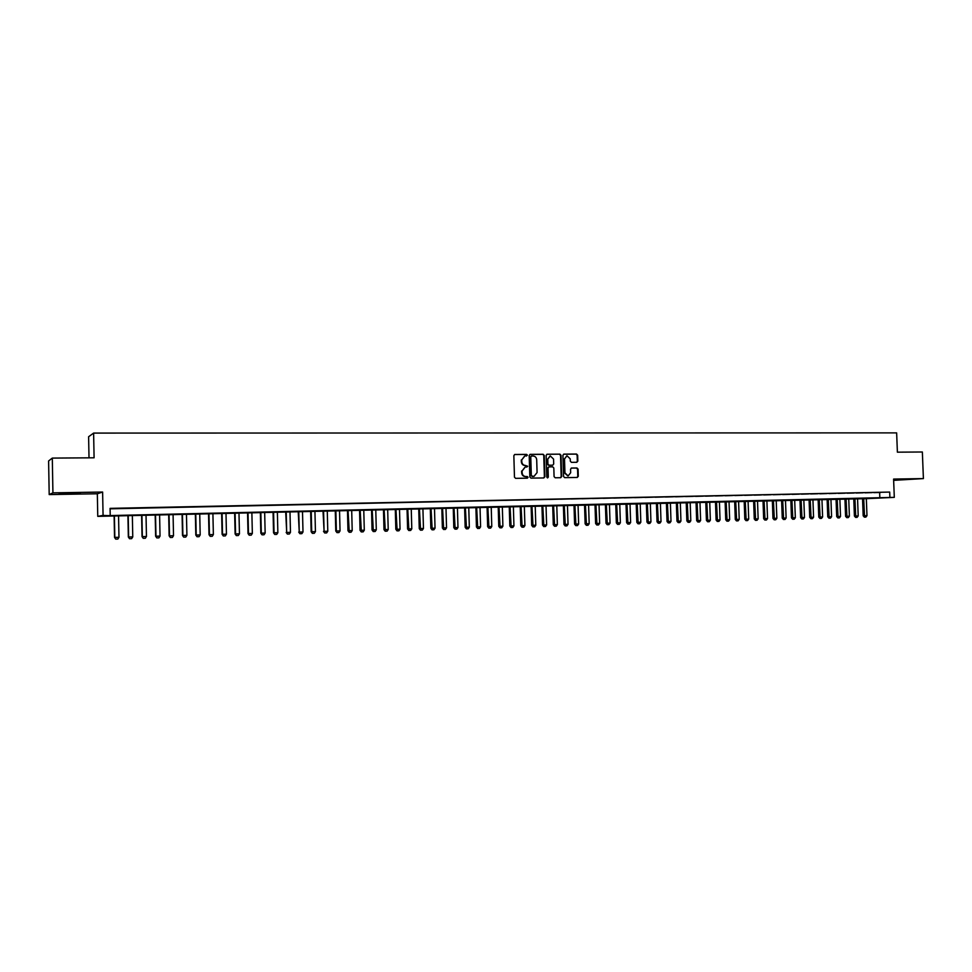 <?xml version="1.0" encoding="UTF-8"?>
<svg xmlns="http://www.w3.org/2000/svg" width="972" height="972" viewBox="0 0 972 972"><rect width="100%" height="100%" fill="white"/><g stroke="black" fill="none" stroke-linecap="round" stroke-linejoin="round"><path stroke-width="1.46" d="M527.407 455.212L526.617 454.386L514.808 454.471L513.848 455.661L514.467 477.167L515.61 478.346L527.371 478.175L528.051 477.337L527.261 476.511L525.755 476.535C523.616 476.329 522.401 475.077 522.122 472.769L522.073 470.983L525.172 467.143L527.735 466.268L525.427 465.467C523.288 465.248 522.073 463.996 521.794 461.688L521.745 459.902L524.807 456.087L527.407 455.212M526.496 456.05L526.144 454.459L514.54 454.544M527.091 478.175L527.589 477.386L525.755 476.535M526.8 467.119L527.261 466.329L525.427 465.467M893.633 479.998L907.982 479.293L893.62 479.694M70.664 493.047L59.11 493.727L68.842 493.776L80.324 493.096L70.664 493.047M576.797 462.295L577.83 461.117L577.647 455.2L576.542 454.046L563.845 454.131L562.91 455.309L563.553 476.487L564.659 477.641L577.259 477.471L578.291 476.28L578.073 469.136L576.967 467.982L571.5 468.042L570.552 469.221L570.661 472.769L568.11 475.94L564.939 472.842L564.513 458.918L567.028 455.759L570.236 458.869L570.309 461.178L571.415 462.344L576.797 462.295M110.091 508.818L889.696 492.075L889.89 497.47L894.301 497.36L866.331 498.685M52.306 458.091L52.925 492.853L49.195 494.578L48.6 460.971L52.306 458.091L94.09 457.8L93.616 433.087L896.646 432.88L897.387 452.174L922.355 451.992L923.4 478.589L893.596 479.075L894.301 497.36M49.195 494.578L97.334 493.776L102.619 492.039L52.925 492.853M102.619 492.039L103.068 515.379L107.928 515.622L889.89 497.47M889.696 492.075L110.079 508.368L110.213 515.221M544.247 455.443L543.117 454.276L530.153 454.361L529.193 455.552L529.825 476.948L530.955 478.127L543.822 477.945L544.879 476.742L544.247 455.443L542.643 454.349L529.886 454.434M547.187 454.24L559.921 454.155L561.026 455.321L561.67 476.511L560.71 477.702L555.194 477.774L554.076 476.62L553.821 468.006L552.703 466.827L548.998 466.876L548.038 468.067L548.305 477.045L547.625 477.884L546.786 477.07L546.143 455.431L546.908 454.288M893.645 480.362L923.4 478.589M123.796 508.295L114.939 508.55L123.796 508.295M137.805 508.004L128.984 508.259L137.805 508.004M151.705 507.712L142.92 507.967L151.705 507.712M165.495 507.42L156.747 507.676L165.495 507.42M179.176 507.141L170.477 507.396L179.176 507.141M192.76 506.849L184.085 507.105L192.76 506.849M206.246 506.57L197.608 506.825L206.246 506.57M219.623 506.291L211.021 506.546L219.623 506.291M232.903 506.011L224.325 506.266L232.903 506.011M246.086 505.732L237.545 505.987L246.086 505.732M259.172 505.464L250.655 505.707L259.172 505.464M272.148 505.185L263.679 505.44L272.148 505.185M285.039 504.918L276.595 505.161L285.039 504.918M297.833 504.65L289.425 504.893L297.833 504.65M310.542 504.383L302.158 504.626L310.542 504.383M323.141 504.116L314.794 504.371L323.141 504.116M335.656 503.861L327.345 504.103L335.656 503.861M348.085 503.593L339.799 503.836L348.085 503.593M360.418 503.338L352.168 503.581L360.418 503.338M372.665 503.083L364.439 503.326L372.665 503.083M384.827 502.828L376.626 503.071L384.827 502.828M396.892 502.573L388.727 502.816L396.892 502.573M408.884 502.317L400.743 502.56L408.884 502.317M420.779 502.074L412.675 502.317L420.779 502.074M432.589 501.831L424.521 502.062L432.589 501.831M444.326 501.576L436.282 501.819L444.326 501.576M455.977 501.333L447.958 501.576L455.977 501.333M467.544 501.09L459.562 501.333L467.544 501.09M479.038 500.847L471.068 501.09L479.038 500.847M490.435 500.616L482.513 500.847L490.435 500.616M501.771 500.373L493.861 500.604L501.771 500.373M513.022 500.143L505.148 500.373L513.022 500.143M524.187 499.912L516.339 500.143L524.187 499.912M535.293 499.669L527.468 499.9L535.293 499.669M546.313 499.438L538.512 499.669L546.313 499.438M557.248 499.219L549.484 499.438L557.248 499.219M568.122 498.988L560.382 499.219L568.122 498.988M578.923 498.758L571.208 498.988L578.923 498.758M589.652 498.539L581.961 498.758L589.652 498.539M600.295 498.308L592.641 498.539L600.295 498.308M610.878 498.089L603.248 498.32L610.878 498.089M621.387 497.871L613.782 498.089L621.387 497.871M631.836 497.652L624.255 497.871L631.836 497.652M642.2 497.433L634.655 497.652L642.2 497.433M652.504 497.214L644.983 497.445L652.504 497.214M662.746 497.008L655.237 497.227L662.746 497.008M672.903 496.789L665.431 497.008L672.903 496.789M683.012 496.583L675.552 496.801L683.012 496.583M693.048 496.364L685.612 496.583L693.048 496.364M703.011 496.157L695.612 496.376L703.011 496.157M712.926 495.951L705.538 496.17L712.926 495.951M722.767 495.744L715.404 495.963L722.767 495.744M732.536 495.538L725.209 495.756L732.536 495.538M742.256 495.331L734.954 495.55L742.256 495.331M751.903 495.137L744.625 495.343L751.903 495.137M761.501 494.93L754.248 495.149L761.501 494.93M771.027 494.736L763.798 494.942L771.027 494.736M780.504 494.541L773.287 494.748L780.504 494.541M789.908 494.335L782.727 494.554L789.908 494.335M799.263 494.141L792.095 494.359L799.263 494.141M808.558 493.946L801.414 494.153L808.558 493.946M817.792 493.752L810.672 493.958L817.792 493.752M826.965 493.557L819.87 493.776L826.965 493.557M836.09 493.375L829.019 493.582L836.09 493.375M845.142 493.181L838.095 493.387L845.142 493.181M854.157 492.998L847.122 493.205L854.157 492.998M863.1 492.804L856.101 493.011L863.1 492.804M872.006 492.622L865.019 492.828L872.006 492.622M873.889 492.634L880.839 492.427L873.889 492.634M93.616 433.087L88.61 436.744L89.011 457.836M866.331 498.66L97.759 516.363L103.068 515.379M97.334 493.776L97.759 516.363M879.636 492.646L879.842 497.968M524.564 456.123L521.745 459.902M524.953 465.527C522.827 465.321 521.612 464.057 521.332 461.749L521.284 459.963M524.989 467.168L522.073 470.983M525.281 476.584C523.143 476.389 521.94 475.138 521.66 472.829L521.6 471.043M543.652 477.945L544.393 476.802L543.761 455.516M531.514 456.014L530.773 456.852L531.32 475.624L532.109 476.45L533.968 476.414L537.079 472.574L536.702 459.768C536.423 457.472 535.22 456.22 533.093 456.002L531.514 456.014M531.307 456.038L530.773 456.852M533.786 476.426L530.846 475.685L530.299 456.925M546.823 454.313L559.921 454.155M560.443 477.702L561.172 476.559L560.54 455.394L559.422 454.228M548.852 466.9L547.552 468.127L548.305 477.045M547.394 477.872L547.819 477.106M553.554 459.063L550.298 455.953L547.771 459.112L547.916 464.045L549.034 465.224L552.752 465.175L553.7 463.984L553.554 459.063M550.116 455.977L547.771 459.112M552.4 465.211L548.548 465.284L547.43 464.106L547.285 459.185M566.858 455.783L564.513 458.918M567.903 475.952L564.44 472.902L564.027 458.978M577.052 477.471L577.781 476.329L577.562 469.197L576.469 468.042L571.269 468.091M576.627 462.295L577.319 461.178L577.137 455.273L576.044 454.118L563.59 454.203M114.113 515.646L114.538 537.419L118.973 537.285L118.548 515.549M115.729 539.12L117.843 539.059L115.729 539.12L114.538 537.419M114.392 515.646L114.818 537.407L115.765 539.12M118.973 537.285L117.843 539.059M127.915 515.33L128.34 537.018L132.763 536.896L132.338 515.233M129.531 538.719L131.633 538.658L129.531 538.719L128.34 537.018M128.207 515.33L128.632 537.006L129.58 538.719M132.763 536.896L131.633 538.658M141.608 515.014L142.034 536.629L146.456 536.495L146.019 514.917M143.224 538.318L145.326 538.257L143.224 538.318L142.034 536.629M141.924 515.014L142.349 536.617L143.285 538.318M146.456 536.495L145.326 538.257M155.192 514.71L155.629 536.24L160.04 536.107L159.59 514.601M156.82 537.917L158.91 537.856L156.82 537.917L155.629 536.24M155.532 514.698L155.97 536.216L156.881 537.917M160.04 536.107L158.91 537.856M168.678 514.395L169.128 535.839L173.514 535.718L173.077 514.297M170.319 537.516L172.396 537.455L170.319 537.516L169.128 535.839M169.043 514.395L169.48 535.827L170.379 537.516M173.514 535.718L172.396 537.455M182.068 514.091L182.517 535.463L186.903 535.329L186.454 513.994M183.708 537.127L185.774 537.066L183.708 537.127L182.517 535.463M182.444 514.079L182.894 535.438L183.781 537.127M186.903 535.329L185.774 537.066M195.36 513.787L195.809 535.074L200.183 534.94L199.734 513.69M197.012 536.738L199.066 536.678L197.012 536.738L195.809 535.074M195.761 513.775L196.21 535.062L197.073 536.738M200.183 534.94L199.066 536.678M208.543 513.483L209.004 534.697L213.366 534.564L212.904 513.386M210.207 536.35L212.248 536.289L210.207 536.35L209.004 534.697M208.968 513.471L209.43 534.673L210.268 536.35M213.366 534.564L212.248 536.289M221.64 513.18L222.102 534.308L226.452 534.187L225.99 513.082M223.305 535.961L225.334 535.9L223.305 535.961L222.102 534.308M222.078 513.18L222.539 534.296L223.378 535.961M226.452 534.187L225.334 535.9M234.641 512.888L235.103 533.944L239.452 533.81L238.978 512.791M236.305 535.584L238.322 535.523L236.305 535.584L235.103 533.944M235.09 512.876L235.564 533.92L236.378 535.584M239.452 533.81L238.322 535.523M247.544 512.584L248.018 533.567L252.343 533.434L251.87 512.487M249.209 535.207L251.226 535.147L249.209 535.207L248.018 533.567M248.006 512.584L248.48 533.543L249.294 535.195M252.343 533.434L251.226 535.147M260.35 512.293L260.824 533.191L265.149 533.069L264.663 512.195M262.027 534.831L264.02 534.77L262.027 534.831L260.824 533.191M260.836 512.28L261.31 533.178L262.112 534.819M265.149 533.069L264.02 534.77M273.059 512.001L273.545 532.826L277.858 532.705L277.372 511.904M274.748 534.454L276.728 534.393L274.748 534.454L273.545 532.826M273.569 511.989L274.055 532.814L274.833 534.454M277.858 532.705L276.728 534.393M285.683 511.722L286.691 532.449L290.47 532.34L289.984 511.612M287.372 534.078L289.352 534.029L287.372 534.078L286.169 532.462M286.205 511.709L286.691 532.449L287.457 534.078M290.47 532.34L289.352 534.029M298.21 511.43L299.255 532.085L302.997 531.976L302.499 511.333M299.911 533.713L301.867 533.652L299.911 533.713L298.708 532.097M298.756 511.418L299.255 532.085L299.996 533.713M302.997 531.976L301.867 533.652M310.651 511.138L311.149 531.745L315.438 531.611L314.928 511.041M312.352 533.349L314.308 533.288L312.352 533.349L311.149 531.745M311.21 511.126L311.708 531.72L312.449 533.349M315.438 531.611L314.308 533.288M323.008 510.859L324.089 531.368L327.783 531.259L327.272 510.762M324.709 532.984L326.653 532.923L324.709 532.984L323.506 531.38M323.579 510.847L324.089 531.368L324.806 532.984M327.783 531.259L326.653 532.923M335.267 510.579L335.777 531.028L340.042 530.906L339.532 510.482M336.98 532.62L338.912 532.571L336.98 532.62L335.777 531.028M335.862 510.567L336.373 531.004L337.077 532.62M340.042 530.906L338.912 532.571M347.454 510.3L347.964 530.676L352.204 530.554L351.694 510.203M349.167 532.267L351.086 532.206L349.167 532.267L347.964 530.676M348.061 510.288L349.264 532.267M352.204 530.554L351.086 532.206M359.543 510.021L360.053 530.323L360.673 530.311L364.293 530.202L363.771 509.923M361.256 531.915L363.163 531.854L361.256 531.915L360.053 530.323M360.162 510.008L361.365 531.903M364.293 530.202L363.163 531.854M371.547 509.753L372.057 529.983L376.286 529.849L375.775 509.656M373.272 531.562L375.168 531.502L373.272 531.562L372.057 529.983M372.179 509.729L373.37 531.55M376.286 529.849L375.168 531.502M383.466 509.474L383.989 529.643L388.205 529.509L387.682 509.377M385.191 531.21L387.087 531.149L385.191 531.21L383.989 529.643M384.122 509.462L385.301 531.21M388.205 529.509L387.087 531.149M395.3 509.207L395.823 529.29L400.039 529.169L399.504 509.109M397.038 530.858L398.909 530.809L397.038 530.858L395.823 529.29M395.969 509.194L397.147 530.858M400.039 529.169L398.909 530.809M407.049 508.939L407.584 528.95L411.788 528.829L411.253 508.842M408.787 530.518L410.658 530.457L408.787 530.518L407.584 528.95M407.742 508.915L408.908 530.518M411.788 528.829L410.658 530.457M418.725 508.672L419.26 528.622L423.452 528.489L422.917 508.575M420.463 530.177L422.334 530.117L420.463 530.177L419.26 528.622M419.43 508.648L420.584 530.165M423.452 528.489L422.334 530.117M430.317 508.405L430.851 528.282L435.031 528.161L434.496 508.307M432.066 529.837L433.913 529.776L432.066 529.837L430.851 528.282M431.033 508.38L432.188 529.825M435.031 528.161L433.913 529.776M441.835 508.137L442.369 527.954L446.537 527.82L446.002 508.04M443.572 529.497L445.419 529.436L443.572 529.497L442.369 527.954M442.552 508.125L443.694 529.485M446.537 527.82L445.419 529.436M453.256 507.882L453.803 527.626L457.97 527.492L457.423 507.785M455.018 529.157L456.852 529.108L455.018 529.157L453.803 527.626M453.997 507.858L455.139 529.157M457.97 527.492L456.852 529.108M464.616 507.615L465.163 527.298L469.318 527.164L468.759 507.518M466.366 528.829L468.188 528.768L466.366 528.829L465.163 527.298M465.369 507.603L466.499 528.817M469.318 527.164L468.188 528.768M475.891 507.36L476.438 526.97L480.581 526.848L480.034 507.263M477.653 528.489L479.463 528.44L477.653 528.489L476.438 526.97M476.657 507.335L477.774 528.489M480.581 526.848L479.463 528.44M487.094 507.105L487.64 526.642L491.771 526.52L491.225 507.007M488.855 528.161L490.653 528.112L488.855 528.161L487.64 526.642M487.871 507.08L488.977 528.161M491.771 526.52L490.653 528.112M498.211 506.849L498.77 526.326L502.889 526.192L502.33 506.752M499.973 527.832L501.771 527.784L499.973 527.832L498.77 526.326M499.001 506.825L500.106 527.832M502.889 526.192L501.771 527.784M509.255 506.594L509.826 525.998L513.933 525.876L513.374 506.497M511.029 527.517L512.815 527.456L511.029 527.517L509.826 525.998M510.069 506.57L511.163 527.504M513.933 525.876L512.815 527.456M520.227 506.339L520.798 525.682L524.904 525.56L524.333 506.242M522 527.188L523.787 527.14L522 527.188L520.798 525.682M521.053 506.327L522.146 527.188M524.904 525.56L523.787 527.14M531.125 506.096L531.696 525.366L535.791 525.245L535.22 505.999M532.911 526.873L534.673 526.824L532.911 526.873L531.696 525.366M531.963 506.072L533.045 526.86M535.791 525.245L534.673 526.824M541.951 505.841L542.534 525.062L546.616 524.941L546.033 505.756M543.737 526.557L545.499 526.496L543.737 526.557L542.534 525.062M542.801 505.829L543.883 526.545M546.616 524.941L545.499 526.496M552.703 505.598L553.287 524.746L557.357 524.625L556.786 505.501M554.49 526.241L556.239 526.18L554.49 526.241L553.287 524.746M553.566 505.574L554.635 526.229M557.357 524.625L556.239 526.18M563.395 505.355L563.967 524.443L568.037 524.321L567.454 505.258M565.182 525.925L566.919 525.876L565.182 525.925L563.967 524.443M564.258 505.331L565.327 525.913M568.037 524.321L566.919 525.876M574.002 505.112L574.586 524.127L578.644 524.005L578.061 505.015M575.788 525.609L577.526 525.56L575.788 525.609L574.586 524.127M574.889 505.088L575.934 525.609M578.644 524.005L577.526 525.56M584.537 504.869L585.132 523.823L589.178 523.701L588.582 504.772M586.335 525.305L588.06 525.257L586.335 525.305L585.132 523.823M585.436 504.845L586.481 525.293M589.178 523.701L588.06 525.257M595.01 504.626L595.605 523.519L599.639 523.398L599.044 504.541M596.808 524.989L598.521 524.941L596.808 524.989L595.605 523.519M595.921 504.602L596.954 524.989M599.639 523.398L598.521 524.941M605.41 504.395L606.006 523.228L610.039 523.106L609.444 504.298M607.208 524.686L608.922 524.637L607.208 524.686L606.006 523.228M606.334 504.371L607.366 524.686M610.039 523.106L608.922 524.637M615.75 504.152L616.345 522.924L620.367 522.802L619.772 504.055M617.548 524.382L619.249 524.333L617.548 524.382L616.345 522.924M616.673 504.128L617.706 524.382M620.367 522.802L619.249 524.333M626.017 503.921L626.612 522.632L630.621 522.511L630.026 503.824M627.815 524.078L629.504 524.03L627.815 524.078L626.612 522.632M626.952 503.897L627.973 524.078M630.621 522.511L629.504 524.03M636.21 503.678L636.818 522.328L640.815 522.219L640.22 503.593M638.021 523.787L639.697 523.738L638.021 523.787L636.818 522.328M637.17 503.666L638.179 523.774M640.815 522.219L639.697 523.738M646.344 503.447L646.951 522.037L650.936 521.915L650.341 503.362M648.154 523.483L649.831 523.434L648.154 523.483L646.951 522.037M647.303 503.435L648.312 523.483M650.936 521.915L649.831 523.434M656.416 503.217L657.023 521.745L661.009 521.636L660.401 503.132M658.226 523.191L659.891 523.143L658.226 523.191L657.023 521.745M657.388 503.204L658.384 523.191M661.009 521.636L659.891 523.143M666.415 502.986L667.023 521.466L670.996 521.344L670.388 502.901M668.226 522.9L669.89 522.851L668.226 522.9L667.023 521.466M667.399 502.974L668.396 522.887M670.996 521.344L669.89 522.851M676.354 502.767L676.974 521.174L680.935 521.053L680.327 502.67M678.177 522.608L679.829 522.559L678.177 522.608L676.974 521.174M677.35 502.743L678.334 522.596M680.935 521.053L679.829 522.559M686.232 502.536L686.852 520.883L690.8 520.773L690.193 502.451M688.054 522.316L689.695 522.268L688.054 522.316L686.852 520.883M687.24 502.512L688.212 522.304M690.8 520.773L689.695 522.268M696.049 502.317L696.657 520.603L700.605 520.482L699.986 502.22M697.86 522.025L699.5 521.976L697.86 522.025L696.657 520.603M697.058 502.293L698.03 522.025M700.605 520.482L699.5 521.976M705.793 502.087L706.413 520.324L710.35 520.202L709.73 502.002M707.616 521.745L709.244 521.697L707.616 521.745L706.413 520.324M706.814 502.062L707.786 521.733M710.35 520.202L709.244 521.697M715.489 501.868L716.097 520.044L720.033 519.923L719.414 501.783M717.3 521.454L718.928 521.405L717.3 521.454L716.097 520.044M716.51 501.844L717.482 521.454M720.033 519.923L718.928 521.405M725.112 501.649L725.732 519.765L729.656 519.643L729.024 501.552M726.934 521.174L728.55 521.126L726.934 521.174L725.732 519.765M726.145 501.625L727.105 521.162M729.656 519.643L728.55 521.126M734.674 501.43L735.294 519.485L739.206 519.376L738.586 501.333M736.497 520.895L738.1 520.846L736.497 520.895L735.294 519.485M735.719 501.406L736.679 520.883M739.206 519.376L738.1 520.846M744.188 501.212L744.807 519.218L748.707 519.097L748.088 501.115M746.01 520.615L747.602 520.567L746.01 520.615L744.807 519.218M745.245 501.188L746.18 520.603M748.707 519.097L747.602 520.567M753.628 500.993L754.26 518.939L758.148 518.829L757.516 500.908M755.451 520.336L757.042 520.287L755.451 520.336L754.26 518.939M754.697 500.969L755.633 520.324M758.148 518.829L757.042 520.287M763.02 500.774L763.64 518.671L767.528 518.55L766.896 500.689M764.843 520.056L766.422 520.008L764.843 520.056L763.64 518.671M764.089 500.75L765.025 520.056M767.528 518.55L766.422 520.008M772.339 500.568L772.971 518.404L776.847 518.283L776.215 500.471M774.174 519.789L775.753 519.741L774.174 519.789L772.971 518.404M773.433 500.544L774.356 519.777M776.847 518.283L775.753 519.741M781.61 500.349L782.253 518.137L786.117 518.015L785.485 500.264M783.444 519.51L785.012 519.461L783.444 519.51L782.253 518.137M782.703 500.325L783.626 519.51M786.117 518.015L785.012 519.461M790.831 500.143L791.463 517.869L795.327 517.748L794.683 500.058M792.666 519.242L794.221 519.194L792.666 519.242L791.463 517.869M791.925 500.118L792.848 519.242M795.327 517.748L794.221 519.194M799.98 499.936L800.624 517.602L804.476 517.481L803.832 499.839M801.815 518.975L803.37 518.927L801.815 518.975L800.624 517.602M801.098 499.9L802.009 518.963M804.476 517.481L803.37 518.927M809.081 499.717L809.725 517.335L813.564 517.226L812.92 499.632M810.927 518.708L812.471 518.659L810.927 518.708L809.725 517.335M810.198 499.693L811.11 518.696M813.564 517.226L812.471 518.659M818.132 499.511L818.776 517.08L822.604 516.958L821.96 499.426M819.967 518.441L821.51 518.392L819.967 518.441L818.776 517.08M819.25 499.487L820.149 518.441M822.604 516.958L821.51 518.392M827.123 499.304L827.767 516.812L831.582 516.703L830.938 499.219M828.958 518.173L830.489 518.137L828.958 518.173L827.767 516.812M828.253 499.28L829.152 518.173M831.582 516.703L830.489 518.137M836.054 499.11L836.698 516.557L840.513 516.448L839.869 499.013M837.888 517.918L839.419 517.869L837.888 517.918L836.698 516.557M837.196 499.073L838.083 517.906M840.513 516.448L839.419 517.869M844.935 498.903L845.579 516.302L849.382 516.193L848.738 498.818M846.77 517.651L848.289 517.614L846.77 517.651L845.579 516.302M846.077 498.879L846.964 517.651M849.382 516.193L848.289 517.614M853.756 498.697L854.412 516.047L858.203 515.938L857.559 498.612M855.603 517.396L857.11 517.347L855.603 517.396L854.412 516.047M854.923 498.672L855.797 517.383M858.203 515.938L857.11 517.347M862.529 498.502L863.185 515.792L866.975 515.682L866.319 498.405M864.375 517.14L865.882 517.092L864.375 517.14L863.185 515.792M863.695 498.466L864.57 517.128M866.975 515.682L865.882 517.092"/></g></svg>
